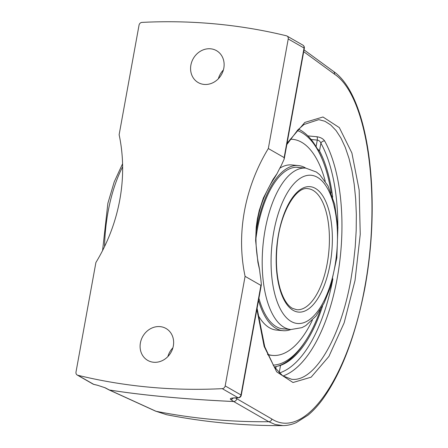 <?xml version="1.0" encoding="UTF-8"?>
<svg xmlns="http://www.w3.org/2000/svg" width="448" height="448" viewBox="0 0 448 448"><rect width="100%" height="100%" fill="white"/><g stroke="black" fill="none" stroke-linecap="round" stroke-linejoin="round"><path stroke-width="0.67" d="M172.9 347.799A18.39 16.212 -60.2 0 0 167.877 356.569M173.326 345.962A18.39 16.212 119.8 0 1 147.722 360.399A18.39 16.212 119.8 0 1 140.403 342.916A18.39 16.212 119.8 0 1 166.006 328.479A18.39 16.212 119.8 0 1 173.326 345.962M223.39 69.972A18.39 16.212 -60.2 0 0 218.366 78.742M223.815 68.135A18.39 16.212 119.8 0 1 198.212 82.572A18.39 16.212 119.8 0 1 190.893 65.089A18.39 16.212 119.8 0 1 216.496 50.652A18.39 16.212 119.8 0 1 223.815 68.135M233.705 401.537L268.761 421.714L275.139 424.474L283.002 425.6C243.701 425.863 204.91 422.234 166.628 414.714L156.005 411.27L109.452 390.023C143.73 395.41 185.147 399.246 233.705 401.537A3.086 0.37 -87.3 0 1 233.694 401.514C185.119 399.23 143.679 395.388 109.379 390.001L105.336 387.856L97.558 385.263A609.286 537.006 119.8 0 1 93.666 384.328L77.851 375.273A609.286 537.006 -60.2 0 0 222.242 388.651L238.062 397.712A609.286 537.006 119.8 0 1 233.968 397.902C230.821 398.104 229.718 398.625 230.664 399.465L233.694 401.514A3.086 2.8 124 0 0 236.757 398.821A3.086 2.817 119.9 0 1 233.705 401.537M282.996 425.6C287.448 425.561 291.889 424.553 296.318 422.582L308.039 415.15C312.928 411.09 317.677 405.978 322.28 399.801C341.41 373.324 355.662 335.742 365.053 287.062L364.857 286.81C348.667 377.877 304.898 440.434 271.841 418.998L235.452 397.936M268.318 148.529L284.138 157.59L284.144 159.197L281.299 165.424A165.396 145.774 -60.2 0 0 277.099 173.555L272.994 179.452L263.385 197.971L259.224 210.566L257.41 218.742L256.222 227.086L255.629 240.643L257.919 262.399L259.594 269.881A165.396 145.774 -60.2 0 0 260.753 278.505L261.363 284.53L260.91 285.404L245.09 276.343A165.396 145.774 119.8 0 1 244.412 211.299A165.396 145.774 119.8 0 1 268.318 148.529L288.232 38.965A3.086 2.722 119.8 0 0 287 36.03A3.086 2.722 119.8 0 0 286.373 35.778A609.286 537.006 -60.2 0 0 141.977 22.4A3.086 2.722 119.8 0 0 139.042 25.144L119.129 134.708A165.396 145.774 119.8 0 1 119.806 199.752A165.396 145.774 119.8 0 1 95.9 262.522L75.992 372.086A3.086 2.722 119.8 0 0 77.218 375.021L93.038 384.082A3.086 3.086 0 0 0 93.839 384.401A3.086 1.411 103.7 0 0 94.03 384.418M274.781 177.52L277.099 173.555M259.594 269.881L259.028 266.599M282.946 376.001A130.525 57.215 95.3 0 0 337.232 278.113A130.525 57.215 95.3 0 0 324.638 140.958C323.109 138.695 320.538 137.29 316.921 136.741L307.882 135.901M286.826 144.586L297.786 129.948L303.985 124.488L318.774 119.644L324.884 121.251L330.674 124.908L336.062 130.547L340.956 138.079L345.285 147.386L348.975 158.318L351.966 170.699L354.211 184.335L355.678 199.007L356.339 214.486L356.188 230.518L355.225 246.854L353.461 263.228L350.935 279.384C340.592 338.195 314.429 382.278 291.637 379.288L291.631 379.288M77.851 375.273A3.086 2.722 119.8 0 1 77.218 375.021M260.91 285.404L240.996 394.968A3.086 2.722 119.8 0 1 238.062 397.712A3.086 1.271 -92.9 0 0 238.392 397.796L234.293 397.986A3.086 1.277 -92.4 0 1 234.287 397.986A3.086 1.277 -92.4 0 1 233.968 397.902M245.09 276.343L225.182 385.907A3.086 2.722 119.8 0 1 222.242 388.651M324.638 140.958A3.086 2.335 -29 0 0 320.908 143.22C320.281 141.45 319.066 140.403 317.274 140.073A3.086 1.355 95.3 0 0 316.921 136.741M317.15 148.512L319.514 150.881L320.908 143.22A127.434 55.866 -84.7 0 1 337.814 225.652M279.171 372.865L280.532 365.383L277.598 366.173M332.696 197.193A120.103 52.651 95.3 0 0 319.514 150.881M280.532 365.383A120.103 52.651 95.3 0 0 322.622 305.894M297.231 130.53A118.339 51.878 -84.7 0 1 322.582 160.149L321.849 158.362A120.585 52.858 95.3 0 0 300.664 130.29A120.585 52.858 95.3 0 0 298.53 129.186M274.271 366.934A120.585 52.858 95.3 0 0 275.447 366.716A120.585 52.858 95.3 0 0 304.825 342.07L305.872 340.446A118.339 51.878 -84.7 0 1 273.084 365.131M320.454 309.652A118.339 51.878 -84.7 0 1 305.872 340.446M322.582 160.149A118.339 51.878 -84.7 0 1 331.257 193.099M299.998 167.586A81.155 35.577 95.3 0 0 298.161 167.306A81.155 35.577 95.3 0 0 259.655 218.551A81.155 35.577 95.3 0 0 255.892 238.918M258.905 298.228A81.155 35.577 95.3 0 0 283.186 328.922A81.155 35.577 95.3 0 0 285.04 328.983M305.799 168.123A82.919 36.35 95.3 0 0 298.323 165.547A82.919 36.35 95.3 0 0 258.978 217.907A82.919 36.35 95.3 0 0 256.116 231.896M258.513 300.384A82.919 36.35 95.3 0 0 283.018 330.68A82.919 36.35 95.3 0 0 290.847 329.521M267.725 354.698A108.5 47.561 95.3 0 0 270.95 355.253L272.53 355.398A108.5 47.561 95.3 0 0 312.368 320.202M325.248 181.244A108.5 47.561 95.3 0 0 292.55 139.322L290.97 139.177A108.5 47.561 95.3 0 0 290.36 139.132M292.55 139.322A108.5 47.561 95.3 0 0 290.282 139.238M267.568 354.323A108.5 47.561 95.3 0 0 272.53 355.398M298.323 165.547L291.76 164.942A82.919 36.35 95.3 0 0 279.821 168.185M257.796 314.586A82.919 36.35 95.3 0 0 276.461 330.07L283.018 330.68M166.628 414.714L155.484 411.102A3.086 2.643 114.5 0 0 156.005 411.27A666.59 587.513 119.8 0 0 268.761 421.714A3.086 2.817 -60.1 0 0 271.841 418.998M303.71 51.688L334.499 74.189A3.086 2.789 -53.8 0 0 333.486 71.394A3.086 2.789 -53.8 0 0 333.43 71.355M334.499 74.189C367.522 95.76 381.679 196.297 364.857 286.81M104.686 387.61A3.086 2.621 -62.1 0 0 104.748 387.643L108.791 389.782A3.086 2.621 117.9 0 0 109.379 390.001A3.086 2.184 98.9 0 0 109.452 390.023A3.086 2.643 114.6 0 1 108.954 389.866L108.954 389.866A3.086 2.643 114.6 0 1 108.87 389.827M97.731 385.33L104.754 387.643A3.086 2.621 -62.1 0 0 104.754 387.643A3.086 2.621 -62.1 0 0 105.336 387.856M284.278 158.609L304.321 48.322A3.086 0.543 -169.7 0 0 304.046 48.026L284.138 157.59M304.321 48.322A3.086 3.086 0 0 0 302.82 45.091A3.086 2.722 119.8 0 1 304.046 48.026L288.232 38.965M93.038 384.082A3.086 2.722 119.8 0 0 93.666 384.328A3.086 1.411 103.7 0 0 93.839 384.401L97.737 385.33M233.178 398.07A3.086 2.8 124 0 1 230.664 399.465M225.182 385.907L240.996 394.968A3.086 0.543 10.3 0 1 241.27 395.265L261.318 284.973M311.119 139.502L317.274 140.073L316.075 146.653M332.886 278.852A127.434 55.866 -84.7 0 1 279.306 372.994M276.108 366.57L275.688 368.889M256.894 309.316L264.135 346.41L276.674 371.829L293.003 382.514L311.142 377.171L328.91 356.446L344.154 322.84L355.04 280.409L360.248 234.282L359.156 190.019L351.887 152.975L339.326 127.613L322.986 116.995L304.842 122.416L287.078 143.203M290.875 329.526L301.918 327.65L305.782 325.595L316.058 315.997L324.033 303.178L330.467 287.213L336.851 257.762L337.898 227.013L334.673 204.282L327.964 185.791L319.805 174.776L316.366 172.021L305.827 168.129A81.043 35.526 95.3 0 0 265.126 229.802A81.043 35.526 95.3 0 0 284.088 327.32A81.043 35.526 95.3 0 0 290.875 329.526L281.35 328.642M307.905 188.675A60.777 26.645 -84.7 0 1 327.214 263.463A60.777 26.645 -84.7 0 1 296.694 309.708L292.309 308.274C287.274 305.402 283.192 298.805 280.05 288.484C276.511 275.806 275.559 261.279 277.194 244.905C280.039 212.598 296.285 186.122 307.905 188.675M293.188 310.374A62.983 27.608 95.3 0 0 330.092 264.163A62.983 27.608 95.3 0 0 315.358 188.378A62.983 27.608 95.3 0 0 278.454 234.59A62.983 27.608 95.3 0 0 293.188 310.374M291.172 321.462A74.43 32.626 -84.7 0 1 273.762 231.902A74.43 32.626 -84.7 0 1 317.374 177.29A74.43 32.626 -84.7 0 1 334.785 266.851A74.43 32.626 -84.7 0 1 291.172 321.462M104.552 246.557A96.55 42.325 -84.7 0 1 122.629 166.83M333.486 71.394L304.041 49.874M365.036 287.039C381.791 195.468 368.256 94.842 333.418 71.372M155.484 411.102L108.954 389.866A3.086 3.086 0 0 1 108.791 389.782M287 36.03L302.82 45.091M274.904 177.335C257.158 203.84 251.888 233.699 259.101 266.907M234.287 397.986L232.652 398.003M238.392 397.796A3.086 3.086 0 0 0 241.27 395.265M291.637 379.282L282.666 375.805L274.103 366.682L264.751 346.763L257.079 308.28M305.827 168.129L296.302 167.244M274.288 366.957A125.026 125.026 0 0 0 275.447 366.716M102.586 250.527L107.873 203.308L114.212 181.905L122.573 163.766"/></g></svg>
